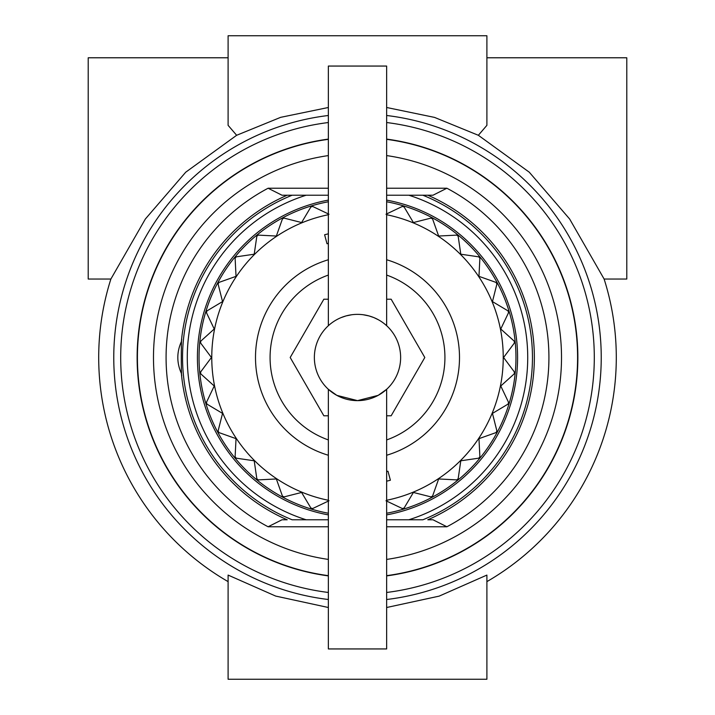 <?xml version="1.0" encoding="UTF-8"?>
<svg xmlns="http://www.w3.org/2000/svg" width="715" height="715" viewBox="0 0 715 715"><rect width="100%" height="100%" fill="white"/><g stroke="black" fill="none" stroke-linecap="round" stroke-linejoin="round"><path stroke-width="1.07" d="M228.103 57.781L88.213 57.781L88.213 279.047L110.879 279.047L145.359 219.005L185.739 172.19L236.647 135.287L228.103 125.331L228.103 35.75L486.897 35.75L486.897 125.331L478.353 135.287L434.541 117.403L386.645 107.491M486.897 57.781L626.787 57.781L626.787 279.047L604.121 279.047L569.641 219.005L529.261 172.19L478.353 135.287M328.355 575.897A220.327 220.327 0 0 1 328.355 139.103M386.645 122.533A236.763 236.763 0 0 1 386.645 592.467M386.645 115.49A243.761 243.761 0 0 1 386.645 599.51M386.645 607.509L439.162 596.131L486.897 575.083L486.897 679.25L228.103 679.25L228.103 575.083L275.677 596.078L328.355 607.509M604.121 279.047A258.803 258.803 0 0 1 486.897 581.626M228.103 581.626A258.803 258.803 0 0 1 110.879 279.047M328.355 599.51A243.761 243.761 0 0 1 328.355 115.49M328.355 107.491L280.655 117.34L236.647 135.287M328.355 592.467A236.763 236.763 0 0 1 328.355 122.533M386.645 139.103A220.327 220.327 0 0 1 386.645 575.897M328.355 299.21L323.85 299.21L290.192 357.5L323.85 415.79L328.355 415.79M386.645 415.79L391.15 415.79L424.808 357.5L391.15 299.21L386.645 299.21M181.36 373.337C176.641 362.782 176.641 352.218 181.36 341.663L181.744 339.285C181.136 338.15 181.136 376.841 181.744 375.715L181.36 373.337A176.855 176.855 0 0 0 287.189 519.778L282.005 519.778L268.107 526.767A191.423 191.423 0 0 1 268.107 188.233L328.355 188.233M328.355 214.723A145.717 145.717 0 0 0 328.355 500.277M328.998 500.768L312.625 508.562A157.586 157.586 0 0 1 310.891 508.034L301.596 492.456L284.016 496.898A157.586 157.586 0 0 1 282.416 496.049L276.348 478.961L258.231 479.89A157.586 157.586 0 0 1 256.828 478.737L254.209 460.791L236.263 458.172A157.586 157.586 0 0 1 235.11 456.769L236.039 438.653L218.951 432.584A157.586 157.586 0 0 1 218.102 430.984L222.544 413.404L206.966 404.109A157.586 157.586 0 0 1 206.438 402.375L214.232 386.002L200.763 373.847A157.586 157.586 0 0 1 200.584 372.041L211.425 357.5L200.584 342.959A157.586 157.586 0 0 1 200.763 341.153L214.232 328.998L206.438 312.625A157.586 157.586 0 0 1 206.966 310.891L222.544 301.596L218.102 284.016A157.586 157.586 0 0 1 218.951 282.416L236.039 276.348L235.11 258.231A157.586 157.586 0 0 1 236.263 256.828L254.209 254.209L256.828 236.263A157.586 157.586 0 0 1 258.231 235.11L276.348 236.039L282.416 218.951A157.586 157.586 0 0 1 284.016 218.102L301.596 222.544L310.891 206.966A157.586 157.586 0 0 1 312.625 206.438L328.998 214.232M328.355 439.931A87.436 87.436 0 0 1 328.355 275.069M328.355 575.655A220.095 220.095 0 0 1 328.355 139.345M328.355 559.416A204.007 204.007 0 0 1 328.355 155.584M328.355 513.236A158.435 158.435 0 0 1 328.355 201.764M328.355 514.889A160.062 160.062 0 0 1 328.355 200.111M386.645 500.277A145.717 145.717 0 0 0 386.645 214.723M292.131 519.778L306.163 519.778L292.131 519.778A174.943 174.943 0 0 1 292.131 195.222L328.355 195.222M282.38 195.222L292.131 195.222M282.005 195.222L268.107 188.233M422.869 195.222A174.943 174.943 0 0 1 422.869 519.778L408.837 519.778A170.197 170.197 0 0 0 408.837 195.222L432.995 195.222L446.893 188.233A191.423 191.423 0 0 1 446.893 526.767L386.645 526.767M386.645 519.778L422.869 519.778M386.645 201.764A158.435 158.435 0 0 1 386.645 513.236M386.645 200.111A160.062 160.062 0 0 1 386.645 514.889M328.355 501.072L311.517 509.089L301.596 492.456L282.827 497.202L276.348 478.961L257.007 479.953L254.209 460.791L235.047 457.993L236.039 438.653L217.798 432.173L222.544 413.404L205.911 403.483L214.232 386.002L199.851 373.024L211.425 357.5L199.851 341.976L214.232 328.998L205.911 311.517L222.544 301.596L217.798 282.827L236.039 276.348L235.047 257.007L254.209 254.209L257.007 235.047L276.348 236.039L282.827 217.798L301.596 222.544L311.517 205.911L328.355 213.928M386.002 214.232L403.483 205.911L413.404 222.544L432.173 217.798L438.653 236.039L457.993 235.047L460.791 254.209L479.953 257.007L478.961 276.348L497.202 282.827L492.456 301.596L509.089 311.517L500.768 328.998L515.149 341.976L503.575 357.5L515.149 373.024L500.768 386.002L509.089 403.483L492.456 413.404L497.202 432.173L478.961 438.653L479.953 457.993L460.791 460.791L457.993 479.953L438.653 478.961L432.173 497.202L413.404 492.456L403.483 509.089L386.002 500.768M386.645 213.928L402.375 206.438A157.586 157.586 0 0 1 404.109 206.966L413.404 222.544L430.984 218.102A157.586 157.586 0 0 1 432.584 218.951L438.653 236.039L456.769 235.11A157.586 157.586 0 0 1 458.172 236.263L460.791 254.209L478.737 256.828A157.586 157.586 0 0 1 479.89 258.231L478.961 276.348L496.049 282.416A157.586 157.586 0 0 1 496.898 284.016L492.456 301.596L508.034 310.891A157.586 157.586 0 0 1 508.562 312.625L500.768 328.998L514.237 341.153A157.586 157.586 0 0 1 514.416 342.959L503.575 357.5L514.416 372.041A157.586 157.586 0 0 1 514.237 373.847L500.768 386.002L508.562 402.375A157.586 157.586 0 0 1 508.034 404.109L492.456 413.404L496.898 430.984A157.586 157.586 0 0 1 496.049 432.584L478.961 438.653L479.89 456.769A157.586 157.586 0 0 1 478.737 458.172L460.791 460.791L458.172 478.737A157.586 157.586 0 0 1 456.769 479.89L438.653 478.961L432.584 496.049A157.586 157.586 0 0 1 430.984 496.898L413.404 492.456L404.109 508.034A157.586 157.586 0 0 1 402.375 508.562L386.645 501.072M328.355 233.823A127.064 127.064 0 0 0 324.61 234.761L327.023 243.77A117.743 117.743 0 0 1 328.355 243.422M386.645 481.177A127.064 127.064 0 0 0 390.39 480.239L387.977 471.23A117.743 117.743 0 0 1 386.645 471.578M328.355 519.778L306.163 519.778A170.197 170.197 0 0 1 306.163 195.222L287.189 195.222A176.855 176.855 0 0 0 181.36 341.663M386.645 195.222L427.811 195.222A176.855 176.855 0 0 1 427.811 519.778L432.995 519.778L446.893 526.767M386.645 155.584A204.007 204.007 0 0 1 386.645 559.416M386.645 139.345A220.095 220.095 0 0 1 386.645 575.655M386.645 275.069A87.436 87.436 0 0 1 386.645 439.931M328.355 325.7L328.355 66.057L386.645 66.057L386.645 325.7L384.965 324.244M386.645 389.3L378.181 395.35L357.536 400.632L336.837 395.359L328.355 389.3L328.355 648.943L386.645 648.943L386.645 389.3L384.965 390.756M378.333 319.73L374.151 317.71M373.507 317.451L369.047 315.941M368.913 315.905L363.149 314.734M351.637 314.77L346.158 315.887M346.015 315.923L341.082 317.612M400.632 357.5A43.132 43.132 0 0 0 357.5 314.368A43.132 43.132 0 0 0 314.368 357.5A43.132 43.132 0 0 0 357.5 400.632A43.132 43.132 0 0 0 400.632 357.5M386.645 259.751A102.004 102.004 0 0 1 386.645 455.249M328.355 455.249A102.004 102.004 0 0 1 328.355 259.751M328.355 526.767L268.107 526.767M386.645 188.233L446.893 188.233"/></g></svg>
